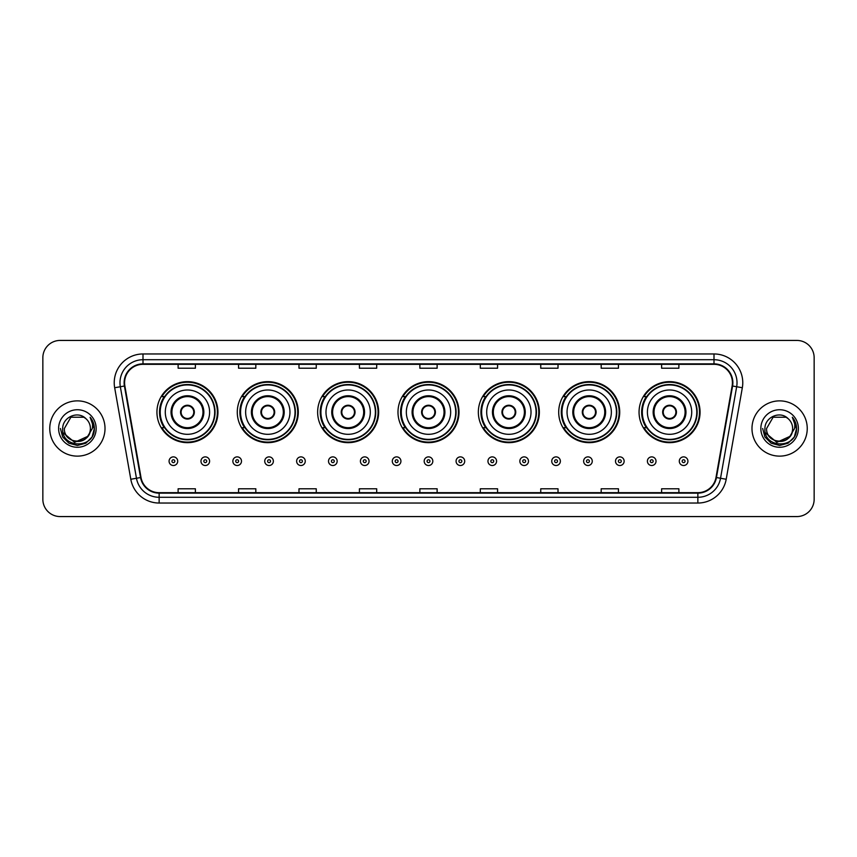<?xml version="1.0" encoding="UTF-8"?>
<svg xmlns="http://www.w3.org/2000/svg" width="857" height="857" viewBox="0 0 857 857"><rect width="100%" height="100%" fill="white"/><g stroke="black" fill="none" stroke-linecap="round" stroke-linejoin="round"><path stroke-width="1.29" d="M639.054 412.153A30.509 30.509 0 0 0 669.563 442.662A30.509 30.509 0 0 0 700.062 412.153A30.509 30.509 0 0 0 669.563 381.644A30.509 30.509 0 0 0 639.054 412.153M558.7 412.153A30.509 30.509 0 0 0 589.209 442.662A30.509 30.509 0 0 0 619.718 412.153A30.509 30.509 0 0 0 589.209 381.644A30.509 30.509 0 0 0 558.7 412.153M478.345 412.153A30.509 30.509 0 0 0 508.854 442.662A30.509 30.509 0 0 0 539.364 412.153A30.509 30.509 0 0 0 508.854 381.644A30.509 30.509 0 0 0 478.345 412.153M397.991 412.153A30.509 30.509 0 0 0 428.5 442.662A30.509 30.509 0 0 0 459.009 412.153A30.509 30.509 0 0 0 428.5 381.644A30.509 30.509 0 0 0 397.991 412.153M317.636 412.153A30.509 30.509 0 0 0 348.146 442.662A30.509 30.509 0 0 0 378.655 412.153A30.509 30.509 0 0 0 348.146 381.644A30.509 30.509 0 0 0 317.636 412.153M237.282 412.153A30.509 30.509 0 0 0 267.791 442.662A30.509 30.509 0 0 0 298.3 412.153A30.509 30.509 0 0 0 267.791 381.644A30.509 30.509 0 0 0 237.282 412.153M156.938 412.153A30.509 30.509 0 0 0 187.437 442.662A30.509 30.509 0 0 0 217.946 412.153A30.509 30.509 0 0 0 187.437 381.644A30.509 30.509 0 0 0 156.938 412.153M164.255 427.697A27.917 27.917 0 0 1 164.255 396.609M244.599 427.697A27.917 27.917 0 0 1 244.599 396.609M324.953 427.697A27.917 27.917 0 0 1 324.953 396.609M405.307 427.697A27.917 27.917 0 0 1 405.307 396.609M485.662 427.697A27.917 27.917 0 0 1 485.662 396.609M566.016 427.697A27.917 27.917 0 0 1 566.016 396.609M646.371 427.697A27.917 27.917 0 0 1 646.371 396.609M42.85 357.701L42.85 499.299A17.269 17.269 0 0 0 60.119 516.567L796.881 516.567A17.269 17.269 0 0 0 814.15 499.299L814.15 357.701A17.269 17.269 0 0 0 796.881 340.433L60.119 340.433A17.269 17.269 0 0 0 42.85 357.701L42.85 499.299M49.76 428.5A27.628 27.628 0 0 0 77.387 456.128A27.628 27.628 0 0 0 105.015 428.5A27.628 27.628 0 0 0 77.387 400.872A27.628 27.628 0 0 0 49.76 428.5A27.628 27.628 0 0 0 77.387 456.128A27.628 27.628 0 0 0 105.015 428.5A27.628 27.628 0 0 0 77.387 400.872A27.628 27.628 0 0 0 49.76 428.5M751.985 428.5A27.628 27.628 0 0 0 779.613 456.128A27.628 27.628 0 0 0 807.24 428.5A27.628 27.628 0 0 0 779.613 400.872A27.628 27.628 0 0 0 751.985 428.5A27.628 27.628 0 0 0 779.613 456.128A27.628 27.628 0 0 0 807.24 428.5A27.628 27.628 0 0 0 779.613 400.872A27.628 27.628 0 0 0 751.985 428.5M124.586 382.736A18.415 18.415 0 0 1 143.001 364.321L713.999 364.321A18.415 18.415 0 0 1 732.135 385.939L716.002 477.456A18.415 18.415 0 0 1 697.855 492.679L159.145 492.679A18.415 18.415 0 0 1 140.998 477.456L124.865 385.939A18.415 18.415 0 0 1 124.586 382.736M124.126 382.736A18.875 18.875 0 0 0 124.415 386.014L140.548 477.542A18.875 18.875 0 0 0 159.145 493.139L697.855 493.139A18.875 18.875 0 0 0 716.452 477.542L732.585 386.014A18.875 18.875 0 0 0 713.999 363.861L143.001 363.861A18.875 18.875 0 0 0 124.126 382.736M114.667 387.739A28.784 28.784 0 0 1 143.001 353.962L713.999 353.962A28.784 28.784 0 0 1 742.333 387.739L726.2 479.256A28.784 28.784 0 0 1 697.855 503.038L159.145 503.038A28.784 28.784 0 0 1 130.8 479.256L114.667 387.739L120.334 386.743A23.021 23.021 0 0 1 143.001 359.715L713.999 359.715A23.021 23.021 0 0 1 736.666 386.743L720.533 478.26A23.021 23.021 0 0 1 697.855 497.285L159.145 497.285A23.021 23.021 0 0 1 136.467 478.26L120.334 386.743A23.021 23.021 0 0 1 119.98 382.736M796.881 340.433L60.119 340.433M60.119 516.567L796.881 516.567M814.15 499.299L814.15 357.701M419.866 364.321L419.866 368.221L437.134 368.221L437.134 364.321M359.426 364.321L359.426 368.221L376.694 368.221L376.694 364.321M298.986 364.321L298.986 368.221L316.254 368.221L316.254 364.321M238.557 364.321L238.557 368.221L255.825 368.221L255.825 364.321M178.117 364.321L178.117 368.221L195.385 368.221L195.385 364.321M480.306 364.321L480.306 368.221L497.574 368.221L497.574 364.321M540.746 364.321L540.746 368.221L558.014 368.221L558.014 364.321M601.175 364.321L601.175 368.221L618.443 368.221L618.443 364.321M661.615 364.321L661.615 368.221L678.883 368.221L678.883 364.321M437.134 492.679L437.134 488.779L419.866 488.779L419.866 492.679M376.694 492.679L376.694 488.779L359.426 488.779L359.426 492.679M316.254 492.679L316.254 488.779L298.986 488.779L298.986 492.679M255.825 492.679L255.825 488.779L238.557 488.779L238.557 492.679M195.385 492.679L195.385 488.779L178.117 488.779L178.117 492.679M497.574 492.679L497.574 488.779L480.306 488.779L480.306 492.679M558.014 492.679L558.014 488.779L540.746 488.779L540.746 492.679M618.443 492.679L618.443 488.779L601.175 488.779L601.175 492.679M678.883 492.679L678.883 488.779L661.615 488.779L661.615 492.679M87.36 436.856C80.451 446.197 63.697 440.219 64.371 428.5C63.579 445.286 91.196 445.286 90.403 428.5C91.196 445.286 63.579 445.286 64.371 428.5L70.885 417.23L83.89 417.23L85.914 418.666C77.923 410.299 62.55 417.198 62.7 428.5C61.233 448.586 93.799 449.111 94.324 429.475L94.356 428.5C94.302 424.236 92.888 420.487 90.092 417.252C92.213 420.744 92.963 424.494 92.342 428.5L87.36 436.856A13.016 13.016 0 0 0 90.403 428.5C91.196 445.286 63.579 445.286 64.371 428.5L70.885 417.23M90.403 428.5A13.016 13.016 0 0 0 85.914 418.666M88.185 436.159L74.613 442.319L63.097 432.721M58.619 428.5A18.768 18.768 0 0 0 77.387 447.268A18.768 18.768 0 0 0 96.155 428.5A18.768 18.768 0 0 0 77.387 409.732A18.768 18.768 0 0 0 58.619 428.5M90.092 417.252L94.345 428.993L93.552 423.358L94.345 428.993L93.552 423.358L94.345 428.993L90.221 417.402L94.345 428.993L90.221 417.402L94.356 428.5L92.085 436.984L85.871 443.198L77.387 445.469L68.903 443.198L62.69 436.984L60.419 428.5M90.221 417.402L94.345 429.003M165.283 412.153A22.164 22.164 0 0 1 187.437 389.989A22.164 22.164 0 0 1 209.601 412.153A22.164 22.164 0 0 1 187.437 434.317A22.164 22.164 0 0 1 165.283 412.153A22.164 22.164 0 0 0 187.437 434.317A22.164 22.164 0 0 0 209.601 412.153M171.903 412.153A15.544 15.544 0 0 0 187.437 427.697A15.544 15.544 0 0 0 202.98 412.153A15.544 15.544 0 0 0 187.437 396.609A15.544 15.544 0 0 0 171.903 412.153M164.598 396.609A27.628 27.628 0 0 0 164.598 427.697M214.668 412.153A27.22 27.22 0 0 0 187.437 384.932A27.22 27.22 0 0 0 160.216 412.153A27.22 27.22 0 0 0 187.437 439.384A27.22 27.22 0 0 0 214.668 412.153M180.538 412.153A6.91 6.91 0 0 0 187.437 419.062A6.91 6.91 0 0 0 194.346 412.153A6.91 6.91 0 0 0 187.437 405.243A6.91 6.91 0 0 0 180.538 412.153M217.367 412.153A29.931 29.931 0 0 1 161.855 427.697L164.63 427.697A27.595 27.595 0 0 0 215.043 412.217A27.595 27.595 0 0 0 164.63 396.609L161.855 396.609A29.931 29.931 0 0 1 217.367 412.153M180.752 410.428L180.988 410.428A6.674 6.674 0 0 1 193.896 410.428L193.532 410.428A6.331 6.331 0 0 1 187.437 418.484A6.331 6.331 0 0 1 181.352 410.428A6.331 6.331 0 0 1 193.532 410.428L194.132 410.428M194.132 413.877L193.896 413.877A6.674 6.674 0 0 1 180.988 413.877L180.752 413.877M245.638 412.153A22.164 22.164 0 0 1 267.791 389.989A22.164 22.164 0 0 1 289.955 412.153A22.164 22.164 0 0 1 267.791 434.317A22.164 22.164 0 0 1 245.638 412.153A22.164 22.164 0 0 0 267.791 434.317A22.164 22.164 0 0 0 289.955 412.153M252.247 412.153A15.544 15.544 0 0 0 267.791 427.697A15.544 15.544 0 0 0 283.335 412.153A15.544 15.544 0 0 0 267.791 396.609A15.544 15.544 0 0 0 252.247 412.153M244.952 396.609A27.628 27.628 0 0 0 244.952 427.697M295.022 412.153A27.22 27.22 0 0 0 267.791 384.932A27.22 27.22 0 0 0 240.571 412.153A27.22 27.22 0 0 0 267.791 439.384A27.22 27.22 0 0 0 295.022 412.153M260.882 412.153A6.91 6.91 0 0 0 267.791 419.062A6.91 6.91 0 0 0 274.701 412.153A6.91 6.91 0 0 0 267.791 405.243A6.91 6.91 0 0 0 260.882 412.153M297.722 412.153A29.931 29.931 0 0 1 242.21 427.697L244.984 427.697A27.595 27.595 0 0 0 295.386 412.217A27.595 27.595 0 0 0 244.984 396.609L242.21 396.609A29.931 29.931 0 0 1 297.722 412.153M261.106 410.428L261.342 410.428A6.674 6.674 0 0 1 274.251 410.428L273.886 410.428A6.331 6.331 0 0 1 267.791 418.484A6.331 6.331 0 0 1 261.706 410.428A6.331 6.331 0 0 1 273.886 410.428L274.486 410.428M274.486 413.877L273.886 413.877A6.331 6.331 0 0 1 261.706 413.877L261.106 413.877M273.886 413.877L274.251 413.877A6.674 6.674 0 0 1 261.342 413.877L261.706 413.877M325.981 412.153A22.164 22.164 0 0 1 348.146 389.989A22.164 22.164 0 0 1 370.31 412.153A22.164 22.164 0 0 1 348.146 434.317A22.164 22.164 0 0 1 325.981 412.153A22.164 22.164 0 0 0 348.146 434.317A22.164 22.164 0 0 0 370.31 412.153M332.602 412.153A15.544 15.544 0 0 0 348.146 427.697A15.544 15.544 0 0 0 363.689 412.153A15.544 15.544 0 0 0 348.146 396.609A15.544 15.544 0 0 0 332.602 412.153M325.306 396.609A27.628 27.628 0 0 0 325.306 427.697M375.377 412.153A27.22 27.22 0 0 0 348.146 384.932A27.22 27.22 0 0 0 320.925 412.153A27.22 27.22 0 0 0 348.146 439.384A27.22 27.22 0 0 0 375.377 412.153M341.236 412.153A6.91 6.91 0 0 0 348.146 419.062A6.91 6.91 0 0 0 355.055 412.153A6.91 6.91 0 0 0 348.146 405.243A6.91 6.91 0 0 0 341.236 412.153M378.076 412.153A29.931 29.931 0 0 1 322.564 427.697L325.339 427.697A27.595 27.595 0 0 0 375.741 412.217A27.595 27.595 0 0 0 325.339 396.609L322.564 396.609A29.931 29.931 0 0 1 378.076 412.153M341.461 410.428L341.697 410.428A6.674 6.674 0 0 1 354.594 410.428L354.241 410.428A6.331 6.331 0 0 1 348.146 418.484A6.331 6.331 0 0 1 342.05 410.428A6.331 6.331 0 0 1 354.241 410.428L354.83 410.428M354.83 413.877L354.241 413.877A6.331 6.331 0 0 1 342.05 413.877L341.461 413.877M354.241 413.877L354.594 413.877A6.674 6.674 0 0 1 341.697 413.877L342.05 413.877M406.336 412.153A22.164 22.164 0 0 1 428.5 389.989A22.164 22.164 0 0 1 450.664 412.153A22.164 22.164 0 0 1 428.5 434.317A22.164 22.164 0 0 1 406.336 412.153A22.164 22.164 0 0 0 428.5 434.317A22.164 22.164 0 0 0 450.664 412.153M412.956 412.153A15.544 15.544 0 0 0 428.5 427.697A15.544 15.544 0 0 0 444.044 412.153A15.544 15.544 0 0 0 428.5 396.609A15.544 15.544 0 0 0 412.956 412.153M405.661 396.609A27.628 27.628 0 0 0 405.661 427.697L402.919 427.697A29.931 29.931 0 0 0 458.431 412.153A29.931 29.931 0 0 0 402.919 396.609L405.693 396.609A27.595 27.595 0 0 1 456.095 412.217A27.595 27.595 0 0 1 405.693 427.697M455.72 412.153A27.22 27.22 0 0 0 428.5 384.932A27.22 27.22 0 0 0 401.28 412.153A27.22 27.22 0 0 0 428.5 439.384A27.22 27.22 0 0 0 455.72 412.153M421.59 412.153A6.91 6.91 0 0 0 428.5 419.062A6.91 6.91 0 0 0 435.41 412.153A6.91 6.91 0 0 0 428.5 405.243A6.91 6.91 0 0 0 421.59 412.153M421.815 410.428L422.051 410.428A6.674 6.674 0 0 1 434.949 410.428L434.595 410.428A6.331 6.331 0 0 1 428.5 418.484A6.331 6.331 0 0 1 422.405 410.428A6.331 6.331 0 0 1 434.595 410.428L435.185 410.428M435.185 413.877L434.595 413.877A6.331 6.331 0 0 1 422.405 413.877L421.815 413.877M434.595 413.877L434.949 413.877A6.674 6.674 0 0 1 422.051 413.877L422.405 413.877M486.69 412.153A22.164 22.164 0 0 1 508.854 389.989A22.164 22.164 0 0 1 531.019 412.153A22.164 22.164 0 0 1 508.854 434.317A22.164 22.164 0 0 1 486.69 412.153A22.164 22.164 0 0 0 508.854 434.317A22.164 22.164 0 0 0 531.019 412.153M493.311 412.153A15.544 15.544 0 0 0 508.854 427.697A15.544 15.544 0 0 0 524.398 412.153A15.544 15.544 0 0 0 508.854 396.609A15.544 15.544 0 0 0 493.311 412.153M486.005 396.609A27.628 27.628 0 0 0 486.005 427.697L483.273 427.697A29.931 29.931 0 0 0 538.785 412.153A29.931 29.931 0 0 0 483.273 396.609L486.048 396.609A27.595 27.595 0 0 1 536.45 412.217A27.595 27.595 0 0 1 486.048 427.697M536.075 412.153A27.22 27.22 0 0 0 508.854 384.932A27.22 27.22 0 0 0 481.623 412.153A27.22 27.22 0 0 0 508.854 439.384A27.22 27.22 0 0 0 536.075 412.153M501.945 412.153A6.91 6.91 0 0 0 508.854 419.062A6.91 6.91 0 0 0 515.764 412.153A6.91 6.91 0 0 0 508.854 405.243A6.91 6.91 0 0 0 501.945 412.153M502.17 410.428L502.406 410.428A6.674 6.674 0 0 1 515.303 410.428L514.95 410.428A6.331 6.331 0 0 1 508.854 418.484A6.331 6.331 0 0 1 502.759 410.428A6.331 6.331 0 0 1 514.95 410.428L515.539 410.428M515.539 413.877L514.95 413.877A6.331 6.331 0 0 1 502.759 413.877L502.17 413.877M514.95 413.877L515.303 413.877A6.674 6.674 0 0 1 502.406 413.877L502.759 413.877M567.045 412.153A22.164 22.164 0 0 1 589.209 389.989A22.164 22.164 0 0 1 611.362 412.153A22.164 22.164 0 0 1 589.209 434.317A22.164 22.164 0 0 1 567.045 412.153A22.164 22.164 0 0 0 589.209 434.317A22.164 22.164 0 0 0 611.362 412.153M573.665 412.153A15.544 15.544 0 0 0 589.209 427.697A15.544 15.544 0 0 0 604.753 412.153A15.544 15.544 0 0 0 589.209 396.609A15.544 15.544 0 0 0 573.665 412.153M566.359 396.609A27.628 27.628 0 0 0 566.359 427.697M616.429 412.153A27.22 27.22 0 0 0 589.209 384.932A27.22 27.22 0 0 0 561.978 412.153A27.22 27.22 0 0 0 589.209 439.384A27.22 27.22 0 0 0 616.429 412.153M582.299 412.153A6.91 6.91 0 0 0 589.209 419.062A6.91 6.91 0 0 0 596.118 412.153A6.91 6.91 0 0 0 589.209 405.243A6.91 6.91 0 0 0 582.299 412.153M619.14 412.153A29.931 29.931 0 0 1 563.627 427.697L566.402 427.697A27.595 27.595 0 0 0 616.804 412.217A27.595 27.595 0 0 0 566.402 396.609L563.627 396.609A29.931 29.931 0 0 1 619.14 412.153M582.514 410.428L582.749 410.428A6.674 6.674 0 0 1 595.658 410.428L595.294 410.428A6.331 6.331 0 0 1 589.209 418.484A6.331 6.331 0 0 1 583.114 410.428A6.331 6.331 0 0 1 595.294 410.428L595.894 410.428M595.894 413.877L595.294 413.877A6.331 6.331 0 0 1 583.114 413.877L582.514 413.877M595.294 413.877L595.658 413.877A6.674 6.674 0 0 1 582.749 413.877L583.114 413.877M647.399 412.153A22.164 22.164 0 0 1 669.563 389.989A22.164 22.164 0 0 1 691.717 412.153A22.164 22.164 0 0 1 669.563 434.317A22.164 22.164 0 0 1 647.399 412.153A22.164 22.164 0 0 0 669.563 434.317A22.164 22.164 0 0 0 691.717 412.153M654.02 412.153A15.544 15.544 0 0 0 669.563 427.697A15.544 15.544 0 0 0 685.097 412.153A15.544 15.544 0 0 0 669.563 396.609A15.544 15.544 0 0 0 654.02 412.153M646.714 396.609A27.628 27.628 0 0 0 646.714 427.697M696.784 412.153A27.22 27.22 0 0 0 669.563 384.932A27.22 27.22 0 0 0 642.332 412.153A27.22 27.22 0 0 0 669.563 439.384A27.22 27.22 0 0 0 696.784 412.153M662.654 412.153A6.91 6.91 0 0 0 669.563 419.062A6.91 6.91 0 0 0 676.462 412.153A6.91 6.91 0 0 0 669.563 405.243A6.91 6.91 0 0 0 662.654 412.153M699.494 412.153A29.931 29.931 0 0 1 643.982 427.697L646.756 427.697A27.595 27.595 0 0 0 697.159 412.217A27.595 27.595 0 0 0 646.756 396.609L643.982 396.609A29.931 29.931 0 0 1 699.494 412.153M662.868 410.428L663.104 410.428A6.674 6.674 0 0 1 676.012 410.428L675.648 410.428A6.331 6.331 0 0 1 669.563 418.484A6.331 6.331 0 0 1 663.468 410.428A6.331 6.331 0 0 1 675.648 410.428L676.248 410.428M676.248 413.877L675.648 413.877A6.331 6.331 0 0 1 663.468 413.877L662.868 413.877M675.648 413.877L676.012 413.877A6.674 6.674 0 0 1 663.104 413.877L663.468 413.877M792.629 428.5C793.421 445.286 765.804 445.286 766.597 428.5L773.11 417.23L786.115 417.23L788.14 418.666C780.149 410.299 764.776 417.198 764.926 428.5C763.458 448.586 796.024 449.111 796.56 429.475L796.582 428.5C796.539 424.236 795.114 420.487 792.318 417.252C794.45 420.744 795.189 424.494 794.568 428.5L789.586 436.856A13.016 13.016 0 0 0 792.629 428.5C793.421 445.286 765.804 445.286 766.597 428.5L773.11 417.23L786.115 417.23L788.14 418.666A13.016 13.016 0 0 1 792.629 428.5C793.421 445.286 765.804 445.286 766.597 428.5C765.922 440.219 782.677 446.197 789.586 436.856M790.411 436.159L776.838 442.319L765.333 432.721M760.845 428.5A18.768 18.768 0 0 0 779.613 447.268A18.768 18.768 0 0 0 798.381 428.5A18.768 18.768 0 0 0 779.613 409.732A18.768 18.768 0 0 0 760.845 428.5M792.318 417.252L796.571 428.993L795.789 423.358L796.582 428.5M762.644 428.5L764.915 436.984L771.129 443.198L779.613 445.469L788.097 443.198L794.31 436.984L796.582 428.5L792.446 417.402L796.571 428.993L792.575 417.541M792.446 417.402L796.571 429.003M169.075 461.195A4.317 4.317 0 0 1 173.393 456.877A4.317 4.317 0 0 1 177.71 461.195A4.317 4.317 0 0 1 173.393 465.512A4.317 4.317 0 0 1 169.075 461.195A4.317 4.317 0 0 0 173.393 465.512A4.317 4.317 0 0 0 177.71 461.195M200.966 461.195A4.317 4.317 0 0 1 205.284 456.877A4.317 4.317 0 0 1 209.601 461.195A4.317 4.317 0 0 1 205.284 465.512A4.317 4.317 0 0 1 200.966 461.195A4.317 4.317 0 0 0 205.284 465.512A4.317 4.317 0 0 0 209.601 461.195M232.858 461.195A4.317 4.317 0 0 1 237.175 456.877A4.317 4.317 0 0 1 241.492 461.195A4.317 4.317 0 0 1 237.175 465.512A4.317 4.317 0 0 1 232.858 461.195A4.317 4.317 0 0 0 237.175 465.512A4.317 4.317 0 0 0 241.492 461.195M264.738 461.195A4.317 4.317 0 0 1 269.055 456.877A4.317 4.317 0 0 1 273.372 461.195A4.317 4.317 0 0 1 269.055 465.512A4.317 4.317 0 0 1 264.738 461.195A4.317 4.317 0 0 0 269.055 465.512A4.317 4.317 0 0 0 273.372 461.195M296.629 461.195A4.317 4.317 0 0 1 300.946 456.877A4.317 4.317 0 0 1 305.263 461.195A4.317 4.317 0 0 1 300.946 465.512A4.317 4.317 0 0 1 296.629 461.195A4.317 4.317 0 0 0 300.946 465.512A4.317 4.317 0 0 0 305.263 461.195M328.52 461.195A4.317 4.317 0 0 1 332.837 456.877A4.317 4.317 0 0 1 337.155 461.195A4.317 4.317 0 0 1 332.837 465.512A4.317 4.317 0 0 1 328.52 461.195A4.317 4.317 0 0 0 332.837 465.512A4.317 4.317 0 0 0 337.155 461.195M360.411 461.195A4.317 4.317 0 0 1 364.728 456.877A4.317 4.317 0 0 1 369.046 461.195A4.317 4.317 0 0 1 364.728 465.512A4.317 4.317 0 0 1 360.411 461.195A4.317 4.317 0 0 0 364.728 465.512A4.317 4.317 0 0 0 369.046 461.195M392.292 461.195A4.317 4.317 0 0 1 396.609 456.877A4.317 4.317 0 0 1 400.926 461.195A4.317 4.317 0 0 1 396.609 465.512A4.317 4.317 0 0 1 392.292 461.195A4.317 4.317 0 0 0 396.609 465.512A4.317 4.317 0 0 0 400.926 461.195M424.183 461.195A4.317 4.317 0 0 1 428.5 456.877A4.317 4.317 0 0 1 432.817 461.195A4.317 4.317 0 0 1 428.5 465.512A4.317 4.317 0 0 1 424.183 461.195A4.317 4.317 0 0 0 428.5 465.512A4.317 4.317 0 0 0 432.817 461.195M456.074 461.195A4.317 4.317 0 0 1 460.391 456.877A4.317 4.317 0 0 1 464.708 461.195A4.317 4.317 0 0 1 460.391 465.512A4.317 4.317 0 0 1 456.074 461.195A4.317 4.317 0 0 0 460.391 465.512A4.317 4.317 0 0 0 464.708 461.195M487.954 461.195A4.317 4.317 0 0 1 492.272 456.877A4.317 4.317 0 0 1 496.589 461.195A4.317 4.317 0 0 1 492.272 465.512A4.317 4.317 0 0 1 487.954 461.195A4.317 4.317 0 0 0 492.272 465.512A4.317 4.317 0 0 0 496.589 461.195M519.845 461.195A4.317 4.317 0 0 1 524.163 456.877A4.317 4.317 0 0 1 528.48 461.195A4.317 4.317 0 0 1 524.163 465.512A4.317 4.317 0 0 1 519.845 461.195A4.317 4.317 0 0 0 524.163 465.512A4.317 4.317 0 0 0 528.48 461.195M551.737 461.195A4.317 4.317 0 0 1 556.054 456.877A4.317 4.317 0 0 1 560.371 461.195A4.317 4.317 0 0 1 556.054 465.512A4.317 4.317 0 0 1 551.737 461.195A4.317 4.317 0 0 0 556.054 465.512A4.317 4.317 0 0 0 560.371 461.195M583.628 461.195A4.317 4.317 0 0 1 587.945 456.877A4.317 4.317 0 0 1 592.262 461.195A4.317 4.317 0 0 1 587.945 465.512A4.317 4.317 0 0 1 583.628 461.195A4.317 4.317 0 0 0 587.945 465.512A4.317 4.317 0 0 0 592.262 461.195M615.508 461.195A4.317 4.317 0 0 1 619.825 456.877A4.317 4.317 0 0 1 624.142 461.195A4.317 4.317 0 0 1 619.825 465.512A4.317 4.317 0 0 1 615.508 461.195A4.317 4.317 0 0 0 619.825 465.512A4.317 4.317 0 0 0 624.142 461.195M647.399 461.195A4.317 4.317 0 0 1 651.716 456.877A4.317 4.317 0 0 1 656.034 461.195A4.317 4.317 0 0 1 651.716 465.512A4.317 4.317 0 0 1 647.399 461.195A4.317 4.317 0 0 0 651.716 465.512A4.317 4.317 0 0 0 656.034 461.195M679.29 461.195A4.317 4.317 0 0 1 683.607 456.877A4.317 4.317 0 0 1 687.925 461.195A4.317 4.317 0 0 1 683.607 465.512A4.317 4.317 0 0 1 679.29 461.195A4.317 4.317 0 0 0 683.607 465.512A4.317 4.317 0 0 0 687.925 461.195M713.999 353.962L713.999 363.861M120.334 386.743L124.415 386.014M159.145 503.038L159.145 493.139M697.855 493.139L697.855 503.038M716.452 477.542L726.2 479.256M130.8 479.256L140.548 477.542M732.585 386.014L742.333 387.739M143.001 353.962L143.001 363.861M203.848 412.153A16.401 16.401 0 0 0 187.437 395.752A16.401 16.401 0 0 0 171.036 412.153A16.401 16.401 0 0 0 187.437 428.554A16.401 16.401 0 0 0 203.848 412.153M284.203 412.153A16.401 16.401 0 0 0 267.791 395.752A16.401 16.401 0 0 0 251.39 412.153A16.401 16.401 0 0 0 267.791 428.554A16.401 16.401 0 0 0 284.203 412.153M364.546 412.153A16.401 16.401 0 0 0 348.146 395.752A16.401 16.401 0 0 0 331.745 412.153A16.401 16.401 0 0 0 348.146 428.554A16.401 16.401 0 0 0 364.546 412.153M444.901 412.153A16.401 16.401 0 0 0 428.5 395.752A16.401 16.401 0 0 0 412.099 412.153A16.401 16.401 0 0 0 428.5 428.554A16.401 16.401 0 0 0 444.901 412.153M525.255 412.153A16.401 16.401 0 0 0 508.854 395.752A16.401 16.401 0 0 0 492.454 412.153A16.401 16.401 0 0 0 508.854 428.554A16.401 16.401 0 0 0 525.255 412.153M605.61 412.153A16.401 16.401 0 0 0 589.209 395.752A16.401 16.401 0 0 0 572.797 412.153A16.401 16.401 0 0 0 589.209 428.554A16.401 16.401 0 0 0 605.61 412.153M685.964 412.153A16.401 16.401 0 0 0 669.563 395.752A16.401 16.401 0 0 0 653.152 412.153A16.401 16.401 0 0 0 669.563 428.554A16.401 16.401 0 0 0 685.964 412.153M174.839 461.195A1.435 1.435 0 0 0 173.393 459.759A1.435 1.435 0 0 0 171.957 461.195A1.435 1.435 0 0 0 173.393 462.63A1.435 1.435 0 0 0 174.839 461.195M206.719 461.195A1.435 1.435 0 0 0 205.284 459.759A1.435 1.435 0 0 0 203.848 461.195A1.435 1.435 0 0 0 205.284 462.63A1.435 1.435 0 0 0 206.719 461.195M238.61 461.195A1.435 1.435 0 0 0 237.175 459.759A1.435 1.435 0 0 0 235.729 461.195A1.435 1.435 0 0 0 237.175 462.63A1.435 1.435 0 0 0 238.61 461.195M270.501 461.195A1.435 1.435 0 0 0 269.055 459.759A1.435 1.435 0 0 0 267.62 461.195A1.435 1.435 0 0 0 269.055 462.63A1.435 1.435 0 0 0 270.501 461.195M302.382 461.195A1.435 1.435 0 0 0 300.946 459.759A1.435 1.435 0 0 0 299.511 461.195A1.435 1.435 0 0 0 300.946 462.63A1.435 1.435 0 0 0 302.382 461.195M334.273 461.195A1.435 1.435 0 0 0 332.837 459.759A1.435 1.435 0 0 0 331.402 461.195A1.435 1.435 0 0 0 332.837 462.63A1.435 1.435 0 0 0 334.273 461.195M366.164 461.195A1.435 1.435 0 0 0 364.728 459.759A1.435 1.435 0 0 0 363.282 461.195A1.435 1.435 0 0 0 364.728 462.63A1.435 1.435 0 0 0 366.164 461.195M398.055 461.195A1.435 1.435 0 0 0 396.609 459.759A1.435 1.435 0 0 0 395.173 461.195A1.435 1.435 0 0 0 396.609 462.63A1.435 1.435 0 0 0 398.055 461.195M429.935 461.195A1.435 1.435 0 0 0 428.5 459.759A1.435 1.435 0 0 0 427.065 461.195A1.435 1.435 0 0 0 428.5 462.63A1.435 1.435 0 0 0 429.935 461.195M461.827 461.195A1.435 1.435 0 0 0 460.391 459.759A1.435 1.435 0 0 0 458.945 461.195A1.435 1.435 0 0 0 460.391 462.63A1.435 1.435 0 0 0 461.827 461.195M493.718 461.195A1.435 1.435 0 0 0 492.272 459.759A1.435 1.435 0 0 0 490.836 461.195A1.435 1.435 0 0 0 492.272 462.63A1.435 1.435 0 0 0 493.718 461.195M525.598 461.195A1.435 1.435 0 0 0 524.163 459.759A1.435 1.435 0 0 0 522.727 461.195A1.435 1.435 0 0 0 524.163 462.63A1.435 1.435 0 0 0 525.598 461.195M557.489 461.195A1.435 1.435 0 0 0 556.054 459.759A1.435 1.435 0 0 0 554.618 461.195A1.435 1.435 0 0 0 556.054 462.63A1.435 1.435 0 0 0 557.489 461.195M589.38 461.195A1.435 1.435 0 0 0 587.945 459.759A1.435 1.435 0 0 0 586.499 461.195A1.435 1.435 0 0 0 587.945 462.63A1.435 1.435 0 0 0 589.38 461.195M621.271 461.195A1.435 1.435 0 0 0 619.825 459.759A1.435 1.435 0 0 0 618.39 461.195A1.435 1.435 0 0 0 619.825 462.63A1.435 1.435 0 0 0 621.271 461.195M653.152 461.195A1.435 1.435 0 0 0 651.716 459.759A1.435 1.435 0 0 0 650.281 461.195A1.435 1.435 0 0 0 651.716 462.63A1.435 1.435 0 0 0 653.152 461.195M685.043 461.195A1.435 1.435 0 0 0 683.607 459.759A1.435 1.435 0 0 0 682.161 461.195A1.435 1.435 0 0 0 683.607 462.63A1.435 1.435 0 0 0 685.043 461.195"/></g></svg>
